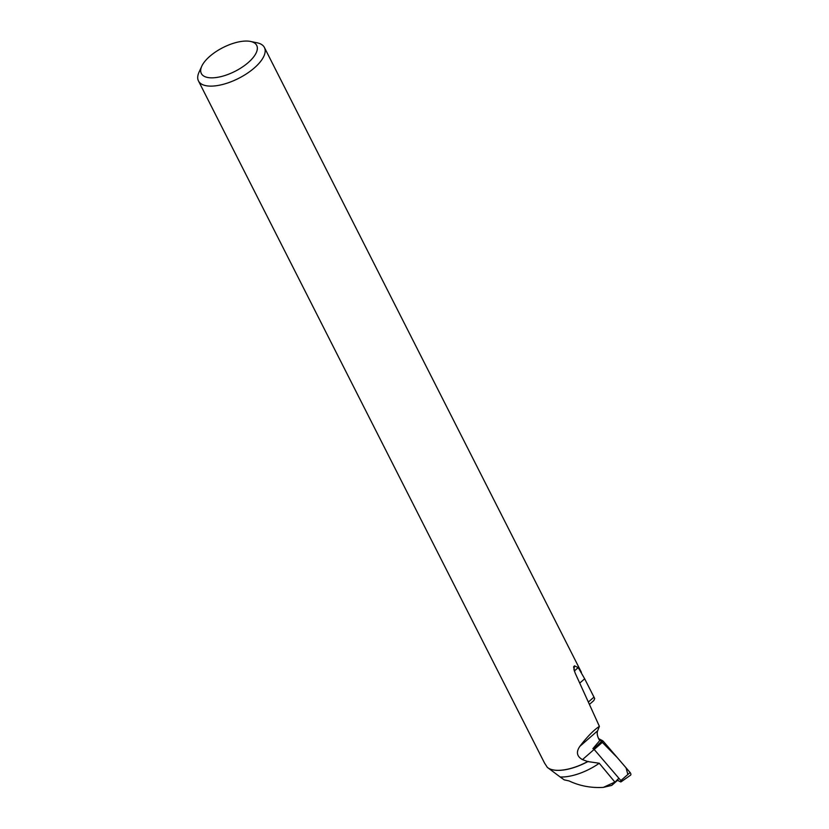 <?xml version="1.0" encoding="UTF-8"?>
<svg xmlns="http://www.w3.org/2000/svg" width="829" height="829" viewBox="0 0 829 829"><rect width="100%" height="100%" fill="white"/><g stroke="black" fill="none" stroke-linecap="round" stroke-linejoin="round"><path stroke-width="1.24" d="M617.532 780.307L620.382 781.788A1.119 0.642 -131.2 0 0 620.869 780.566L594.196 749.489A1.119 0.642 -131.2 0 0 593.688 749.084L602.351 740.577A2.352 1.347 48.8 0 1 603.419 741.447L630.092 772.514A2.352 1.347 48.8 0 1 630.527 775.198L621.076 781.84M627.854 774.473L626.071 767.841L617.19 757.488L598.631 738.639L602.351 740.577M618.517 778.586L611.761 785.374L617.999 779.902M548.062 767.913L560.176 776.98A36.745 15.761 -26.9 0 0 599.253 763.25L587.699 761.55A36.963 15.855 -26.9 0 1 552.953 769.861A36.963 15.855 -26.9 0 1 547.316 767.343L544.549 763.094L198.473 80.941A36.963 15.855 153.1 0 1 199.022 72.227L201.789 66.175A31.046 13.316 153.1 0 1 205.312 60.828A31.046 13.316 153.1 0 1 250.524 41.45A31.046 13.316 153.1 0 1 235.042 71.325A31.046 13.316 153.1 0 1 201.789 66.175M553.078 769.892A36.745 15.761 -26.9 0 0 553.202 769.913A36.745 15.761 -26.9 0 0 588.175 761.405M560.176 776.98L564.217 779.861L569.026 780.908C579.616 785.923 591.046 788.089 603.315 787.395L614.33 782.327M599.253 763.25L614.735 781.902M250.524 41.45L257.042 42.787A36.963 15.855 153.1 0 1 264.41 47.491A36.963 15.855 153.1 0 1 238.617 78.361A36.963 15.855 153.1 0 1 198.473 80.941M574.3 671.034L578.217 667.604L574.466 665.842L573.585 666.858L575.005 672.723L599.388 726.349C593.554 730.245 587.036 736.929 579.823 746.39C575.937 752.027 576.829 756.431 582.476 759.623L587.699 761.55M578.217 667.604L584.673 678.785L579.751 683.106M588.372 702.018L593.978 697.116L594.704 698.567L584.673 678.785M603.315 787.395L611.761 785.374M579.823 746.39L597.636 730.795A12.425 7.15 -131.2 0 0 599.74 740.608L592.88 748.649M597.636 730.795L599.388 726.349M594.704 698.567L593.782 700.598M620.869 780.566L630.092 772.514M603.419 741.447L594.196 749.489M574.466 665.842L573.937 669.853M582.476 759.623L593.761 749.748M594.217 697.593L586.435 682.246M581.398 672.319L264.41 47.491M589.45 704.391L593.823 700.557"/></g></svg>
